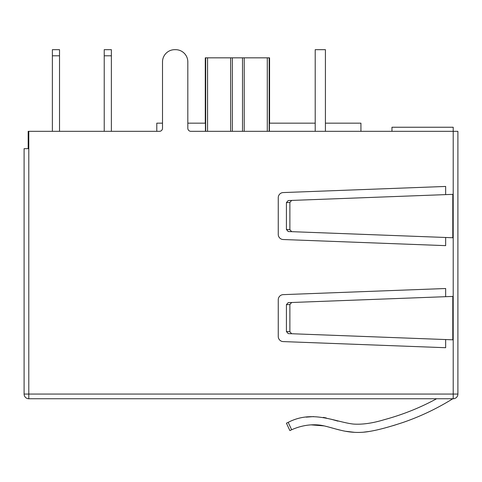 <?xml version="1.0" encoding="UTF-8"?>
<svg xmlns="http://www.w3.org/2000/svg" width="482" height="482" viewBox="0 0 482 482"><rect width="100%" height="100%" fill="white"/><g stroke="black" fill="none" stroke-linecap="round" stroke-linejoin="round"><path stroke-width="0.72" d="M187.823 123.163L205.422 123.163L205.422 131.327L190.884 131.327L453.207 131.327L453.207 127.242L391.962 127.242L391.962 131.327M205.278 123.163L205.278 57.834L205.278 123.163M453.207 398.753A4.693 4.693 0 0 0 457.9 394.059L453.207 394.059L453.207 398.753L28.793 398.753L28.793 394.059L24.1 394.059A4.693 4.693 0 0 0 28.793 398.753M24.1 394.059L24.1 148.679L28.185 148.679L28.185 131.327L159.446 131.327L156.795 131.327L156.795 123.163L162.506 123.163L162.506 61.919L162.506 128.266A3.061 3.061 0 0 1 159.446 131.327M28.793 131.327L28.793 394.059L453.207 394.059L453.207 131.327L457.858 131.327L457.9 131.941L457.9 394.059A4.693 4.693 0 0 1 456.526 397.379M360.934 131.327L360.934 123.163L325.41 123.163M269.432 131.327L269.432 123.163L315.204 123.163M28.185 148.679L24.1 148.679M457.858 131.327L457.9 131.941M190.884 131.327A3.061 3.061 0 0 1 187.823 128.266L187.823 61.919A12.249 12.249 0 0 0 175.575 49.67L174.755 49.67A12.249 12.249 0 0 0 162.506 61.919M291.658 333.737L452.797 339.816L452.797 296.418L291.658 302.497L289.875 304.534L289.875 331.694L291.658 333.737L288.206 333.604L286.422 331.568L286.422 304.666L288.206 302.624L291.658 302.497M445.651 296.689L445.651 288.513L283.169 294.641A5.103 5.103 0 0 0 278.259 299.744L278.259 336.49A5.103 5.103 0 0 0 283.169 341.587L445.651 347.715L445.651 339.545M291.658 231.667L452.797 237.747L452.797 194.348L291.658 200.422L289.875 202.464L289.875 229.625L291.658 231.667L288.206 231.535L286.422 229.498L286.422 202.597L288.206 200.554L291.658 200.422M445.651 194.614L445.651 186.444L283.169 192.571A5.103 5.103 0 0 0 278.259 197.674L278.259 234.421A5.103 5.103 0 0 0 283.169 239.518L445.651 245.645L445.651 237.475M436.596 398.753C420.111 407.736 402.651 414.713 384.22 419.695C372.49 423.262 362.151 424.714 353.21 424.046C334.785 421.877 312.487 409.694 288.206 422.353L286.422 423.19L289.875 430.595L286.422 423.19L289.875 430.595L291.658 429.757C301.142 425.552 310.625 424.015 320.096 425.142C325.693 425.853 336.599 429.438 340.316 430.143C350.378 432.691 360.156 433.107 369.652 431.39C378.165 429.998 389.468 426.956 403.567 422.268C420.882 416.243 437.288 408.405 452.797 398.753M402.976 422.473L393.065 425.666L402.976 422.473M369.26 431.456L363.53 432.179L369.26 431.456M354.511 432.33L346.13 431.33L354.511 432.33M340.557 430.203L336.087 429.088L340.557 430.203M332.544 428.112L330.062 427.407L332.544 428.112M324.169 425.901L310.974 424.859L324.169 425.901M306.178 417.141L313.625 416.593L306.178 417.141M323.308 417.376L326.326 417.99L323.308 417.376M330.851 419.147L337.942 421.141L330.851 419.147M291.658 429.757L288.176 422.365M174.755 49.67L175.575 49.67M104.226 131.327L104.226 49.67L111.372 49.67L111.372 131.327M104.226 55.791L111.372 55.791M269.583 57.834L269.583 123.163L269.583 57.834L205.278 57.834M59.521 131.327L59.521 55.791L52.375 55.791L52.375 49.67L59.521 49.67L59.521 55.791M52.375 131.327L52.375 55.791M325.41 131.327L325.41 49.67L315.204 49.67L315.204 131.327M286.422 304.666L289.875 304.534M289.875 331.694L286.422 331.568M289.875 229.625L286.422 229.498M286.422 202.597L289.875 202.464M230.643 131.327L230.643 57.834L230.643 131.327M269.179 131.327L269.179 57.834M267.293 131.327L267.293 57.834M244.217 131.327L244.217 57.834M242.5 131.327L242.5 57.834M232.354 131.327L232.354 57.834M207.561 131.327L207.561 57.834M205.675 131.327L205.675 57.834"/></g></svg>
